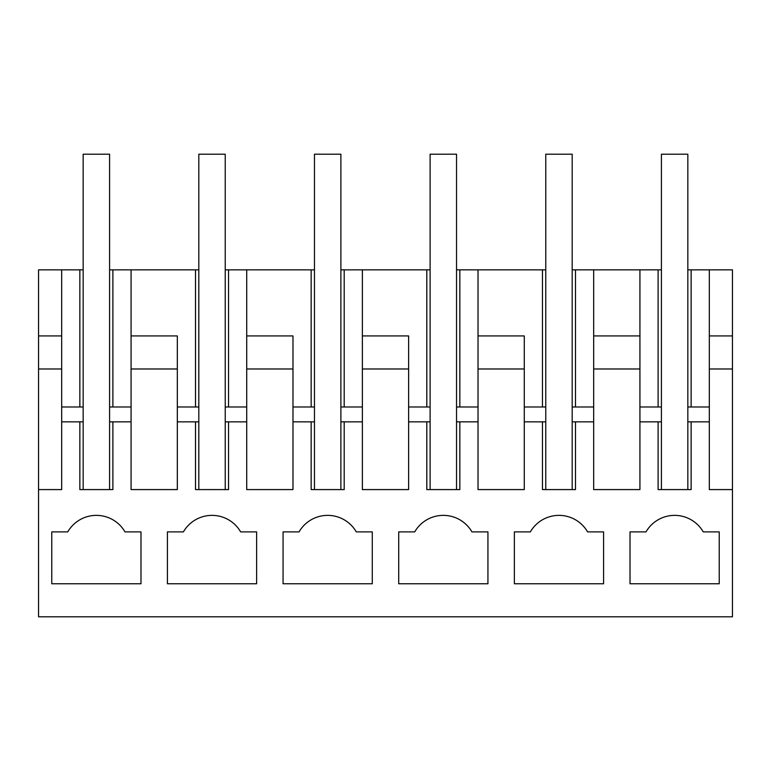<?xml version="1.0" encoding="UTF-8"?>
<svg xmlns="http://www.w3.org/2000/svg" width="771" height="771" viewBox="0 0 771 771"><rect width="100%" height="100%" fill="white"/><g stroke="black" fill="none" stroke-linecap="round" stroke-linejoin="round"><path stroke-width="1.16" d="M709.32 421.843L709.32 489.585L732.45 489.585L732.45 616.8L38.55 616.8L38.55 489.585L61.68 489.585L61.68 421.843L79.856 421.843L79.856 489.585L112.894 489.585L112.894 421.843L131.07 421.843L131.07 489.585L177.33 489.585L177.33 421.843L195.506 421.843L195.506 489.585L228.544 489.585L228.544 421.843L246.72 421.843L246.72 489.585L292.98 489.585L292.98 421.843L311.156 421.843L311.156 489.585L344.194 489.585L344.194 421.843L362.37 421.843L362.37 489.585L408.63 489.585L408.63 421.843L426.806 421.843L426.806 489.585L459.844 489.585L459.844 421.843L478.02 421.843L478.02 489.585L524.28 489.585L524.28 421.843L542.456 421.843L542.456 489.585L575.494 489.585L575.494 421.843L593.67 421.843L593.67 489.585L639.93 489.585L639.93 421.843L658.106 421.843L658.106 489.585L691.144 489.585L691.144 421.843L709.32 421.843L709.32 269.85L691.144 269.85L691.144 406.982M83.162 269.85L38.55 269.85L38.55 489.585M67.761 531.884A33.047 33.047 0 0 1 124.989 531.884L140.987 531.884L140.987 583.753L51.763 583.753L51.763 531.884L67.761 531.884L51.763 531.884M414.711 531.884A33.047 33.047 0 0 1 471.939 531.884L487.937 531.884L487.937 583.753L398.713 583.753L398.713 531.884L414.711 531.884L398.713 531.884M372.287 583.753L283.063 583.753L283.063 531.884L299.061 531.884A33.047 33.047 0 0 1 356.289 531.884L372.287 531.884L372.287 583.753M256.637 531.884L240.639 531.884A33.047 33.047 0 0 0 183.411 531.884L167.413 531.884L167.413 583.753L256.637 583.753L256.637 531.884M603.587 531.884L587.589 531.884A33.047 33.047 0 0 0 530.361 531.884L514.363 531.884L514.363 583.753L603.587 583.753L603.587 531.884M646.011 531.884L630.013 531.884L630.013 583.753L719.237 583.753L719.237 531.884L703.239 531.884A33.047 33.047 0 0 0 646.011 531.884L630.013 531.884M61.68 368.981L61.68 406.982L61.68 335.934L61.68 368.981L38.55 368.981M38.55 335.934L61.68 335.934L61.68 269.85L61.68 335.934M109.588 269.85L112.894 269.85L112.894 406.982M198.812 269.85L112.894 269.85M225.238 269.85L228.544 269.85L228.544 406.982M314.462 269.85L228.544 269.85M340.888 269.85L344.194 269.85L344.194 406.982M430.112 269.85L344.194 269.85M456.538 269.85L459.844 269.85L459.844 406.982M545.762 269.85L459.844 269.85M572.188 269.85L575.494 269.85L575.494 406.982M593.67 421.843L593.67 269.85L575.494 269.85M593.67 269.85L639.93 269.85L639.93 406.982L661.412 406.982M661.412 269.85L639.93 269.85L639.93 421.843M687.838 269.85L691.144 269.85M709.32 269.85L732.45 269.85L732.45 489.585M542.456 421.843L545.762 421.843M572.188 421.843L575.494 421.843M524.28 421.843L524.28 406.982L545.762 406.982M524.28 335.934L524.28 406.982L524.28 335.934L478.02 335.934L478.02 421.843M426.806 421.843L430.112 421.843M456.538 421.843L459.844 421.843M408.63 421.843L408.63 406.982L430.112 406.982M408.63 335.934L408.63 406.982L408.63 335.934L362.37 335.934L362.37 421.843M311.156 421.843L314.462 421.843M340.888 421.843L344.194 421.843M292.98 421.843L292.98 406.982L314.462 406.982M292.98 335.934L292.98 406.982L292.98 335.934L246.72 335.934L246.72 421.843M195.506 421.843L198.812 421.843M225.238 421.843L228.544 421.843M177.33 421.843L177.33 406.982L198.812 406.982M177.33 335.934L177.33 406.982L177.33 335.934L131.07 335.934L131.07 421.843M79.856 421.843L83.162 421.843M109.588 421.843L112.894 421.843M61.68 421.843L61.68 406.982L83.162 406.982M658.106 421.843L661.412 421.843M687.838 421.843L691.144 421.843M299.061 531.884L283.063 531.884M183.411 531.884L167.413 531.884M530.361 531.884L514.363 531.884M79.856 269.85L79.856 406.982M131.07 269.85L131.07 335.934M195.506 269.85L195.506 406.982M246.72 269.85L246.72 335.934M311.156 269.85L311.156 406.982M362.37 269.85L362.37 335.934M426.806 269.85L426.806 406.982M478.02 269.85L478.02 335.934M542.456 269.85L542.456 406.982M593.67 335.934L639.93 335.934M658.106 269.85L658.106 406.982M709.32 335.934L732.45 335.934M709.32 368.981L732.45 368.981M593.67 368.981L639.93 368.981M572.188 406.982L593.67 406.982M478.02 368.981L524.28 368.981M456.538 406.982L478.02 406.982M362.37 368.981L408.63 368.981M340.888 406.982L362.37 406.982M246.72 368.981L292.98 368.981M225.238 406.982L246.72 406.982M131.07 368.981L177.33 368.981M109.588 406.982L131.07 406.982M687.838 406.982L709.32 406.982M109.588 489.585L109.588 154.2L83.162 154.2L83.162 489.585M225.238 489.585L225.238 154.2L198.812 154.2L198.812 489.585M340.888 489.585L340.888 154.2L314.462 154.2L314.462 489.585M456.538 489.585L456.538 154.2L430.112 154.2L430.112 489.585M572.188 489.585L572.188 154.2L545.762 154.2L545.762 489.585M687.838 489.585L687.838 154.2L661.412 154.2L661.412 489.585"/></g></svg>
